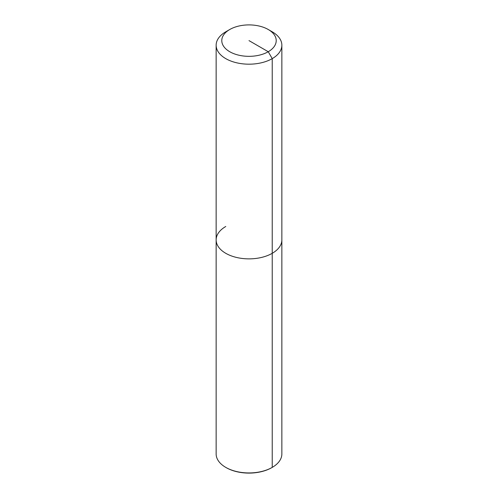 <?xml version="1.0" encoding="UTF-8"?>
<svg xmlns="http://www.w3.org/2000/svg" width="498" height="498" viewBox="0 0 498 498"><rect width="100%" height="100%" fill="white"/><g stroke="black" fill="none" stroke-linecap="round" stroke-linejoin="round"><path stroke-width="0.75" d="M268.248 29.507L272.232 31.804A32.856 18.968 180 0 1 281.856 45.218A32.856 18.968 180 0 1 272.232 58.627A32.856 18.968 180 0 1 236.426 62.742A32.856 18.968 180 0 1 216.144 45.218A32.856 18.968 180 0 1 225.768 31.804L229.752 29.507A27.222 15.718 180 0 1 268.248 29.507A27.222 15.718 180 0 1 268.248 51.73A27.222 15.718 180 0 1 229.752 51.73A27.222 15.718 180 0 1 229.752 29.507L225.768 31.804M281.856 45.218L281.856 239.899A32.856 18.968 180 0 1 272.232 253.314A32.856 18.968 180 0 1 236.426 257.422A32.856 18.968 180 0 1 216.144 239.899A32.856 18.968 180 0 1 225.768 226.484M249 40.618L268.248 51.73L272.232 58.627L272.232 253.314A32.856 18.968 180 0 0 281.856 239.899L281.856 453.977A32.856 18.968 180 0 1 272.232 467.385L271.765 467.653A32.196 18.588 180 0 1 226.229 467.653L225.768 467.385A32.856 18.968 180 0 1 216.144 453.977L216.144 239.899A32.856 18.968 180 0 0 236.426 257.422A32.856 18.968 180 0 0 272.232 253.314L272.232 467.385A32.856 18.968 180 0 1 225.768 467.385M272.232 467.385L271.765 467.653A32.196 18.588 180 0 0 271.771 467.653L272.232 467.385M216.144 45.218L216.144 239.899"/></g></svg>
